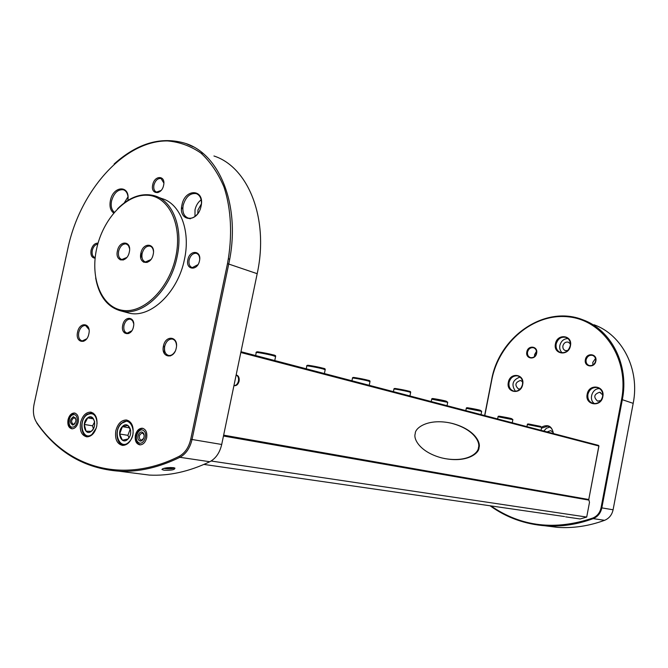 <?xml version="1.0" encoding="UTF-8"?>
<svg xmlns="http://www.w3.org/2000/svg" width="668" height="668" viewBox="0 0 668 668"><rect width="100%" height="100%" fill="white"/><g stroke="black" fill="none" stroke-linecap="round" stroke-linejoin="round"><path stroke-width="1" d="M95.132 258.19C91.75 257.865 90.405 255.184 91.082 250.141C92.468 245.39 94.789 243.06 98.054 243.144M97.787 244.104C95.14 244.538 93.303 246.634 92.276 250.4C91.666 254.232 92.56 256.604 94.948 257.506L95.198 257.556M163.602 185.312C161.706 195.348 150.317 194.705 152.721 184.794C154.55 174.866 165.973 175.308 163.602 185.312M163.852 183.04L161.088 178.531C157.765 178.156 155.377 180.335 153.932 185.069C153.339 188.743 154.208 191.09 156.529 192.092L161.071 190.472M181.537 208.166L182.798 209.009M181.562 207.656L182.681 208.082M133.458 326.802C131.529 336.998 120.307 335.186 122.737 325.174C124.607 315.087 135.854 316.69 133.458 326.802M133.675 323.579L132.54 320.59L130.343 319.162C127.312 319.079 125.183 321.166 123.964 325.433C123.346 329.683 124.415 332.255 127.187 333.165L131.788 330.802M113.694 213.017C110.437 210.62 109.335 206.495 110.379 200.634C113.193 185.261 130.519 184.811 127.847 200.425M127.989 196.676C127.479 192.96 125.935 190.656 123.346 189.762C117.877 189.244 113.952 192.952 111.564 200.901C110.612 206.128 111.539 209.911 114.337 212.257M201.068 206.145C197.811 223.463 177.805 221.943 181.938 204.976C185.011 187.967 205.109 188.894 201.068 206.145M201.435 203.548C201.486 198.287 199.74 194.972 196.217 193.603C190.104 192.902 185.754 196.784 183.174 205.26C182.122 211.965 183.783 216.232 188.159 218.06C191.465 218.828 194.622 217.417 197.619 213.835M199.69 259.376C199.699 256.128 198.596 254.124 196.367 253.364L195.808 253.264C192.584 253.414 190.355 255.644 189.127 259.977C188.518 264.052 189.57 266.607 192.284 267.626L197.953 264.653M199.473 260.846C197.528 271.333 185.378 270.022 187.867 259.702C189.754 249.323 201.928 250.416 199.473 260.846M153.189 254.416C151.018 265.914 138.134 264.528 140.881 253.214C142.977 241.849 155.903 242.977 153.189 254.416M153.473 251.427C153.164 248.513 151.987 246.742 149.941 246.108C146.267 245.832 143.653 248.296 142.125 253.481C141.424 258.032 142.543 260.854 145.474 261.965L150.859 259.585M129.308 252.086C127.154 263.384 114.704 262.048 117.418 250.926C119.488 239.754 131.98 240.847 129.308 252.086M129.567 248.63L128.431 245.507L126.21 243.929C122.662 243.686 120.14 246.108 118.637 251.193C117.944 255.677 119.013 258.449 121.852 259.526L126.761 257.506M175.809 256.621C182.715 224.74 168.703 196.016 147.344 195.24C126.068 193.987 102.897 219.104 96.609 248.897C90.038 278.665 101.67 307.48 122.737 310.369C143.687 313.735 169.229 288.534 175.809 256.621M117.585 208.75C129.575 196.893 141.841 192.551 154.392 195.716C172.837 200.6 183.508 228.072 177.078 256.896C170.599 289.979 143.278 316.156 122.002 311.204C107.849 307.731 99.073 296.634 95.658 277.93M176.227 348.137C174.022 359.952 160.646 357.639 163.443 346.066C165.564 334.384 178.982 336.413 176.227 348.137M176.511 345.615C176.285 341.899 174.874 339.711 172.252 339.043C168.628 338.952 166.115 341.373 164.704 346.325C164.002 351.376 165.355 354.432 168.762 355.493C171.192 355.718 173.271 354.399 175.008 351.535M88.827 333.967C86.706 345.039 74.925 343.01 77.572 332.138C79.634 321.191 91.449 322.978 88.827 333.967M88.986 329.516L85.546 325.508C82.348 325.458 80.093 327.746 78.774 332.388C78.064 337.123 79.216 339.97 82.206 340.93L86.656 338.835M80.561 422.61C79.45 430.726 81.538 435.478 86.823 436.847C91.549 436.63 94.839 433.123 96.701 426.326C97.795 418.268 95.741 413.525 90.564 412.114C85.771 412.273 82.44 415.772 80.561 422.61M115.84 430.735C114.729 439.118 116.975 444.011 122.586 445.422C127.538 445.189 130.961 441.598 132.857 434.659C133.951 426.334 131.746 421.45 126.244 419.997C121.225 420.155 117.76 423.737 115.84 430.735M201.143 199.816C198.054 202.162 196.016 205.493 195.006 209.819L194.981 216.424M201.41 203.849L197.962 210.002L197.795 213.593M135.387 435.235C134.669 440.73 136.172 443.944 139.888 444.871C143.169 444.729 145.432 442.383 146.668 437.832C147.369 432.371 145.891 429.157 142.226 428.213C138.911 428.33 136.631 430.668 135.387 435.235M68.036 419.729C67.318 424.898 68.62 427.929 71.935 428.814C74.941 428.681 77.037 426.434 78.239 422.076C78.941 416.924 77.655 413.901 74.382 412.999C71.351 413.108 69.238 415.346 68.036 419.729M163.952 470.188C171.242 470.506 174.899 469.804 174.924 468.084L173.321 467.65C167.083 467.441 163.284 468.059 161.932 469.495L163.952 470.188M145.031 261.831L143.495 262.173M140.789 257.881L141.549 253.364M120.674 259.009L120.29 259.919M125.542 312.165L129.542 313.242C150.793 318.193 178.03 292.225 184.452 259.368C190.831 230.736 180.143 203.414 161.723 198.521L158.207 197.177M133.642 473.069L149.348 475.082C168.912 476.092 189.061 471.641 209.794 461.738C215.781 458.532 219.755 452.77 221.709 444.47L257.188 273.696C269.154 218.929 248.479 167.125 213.952 155.995M114.128 163.994C137.675 142.935 161.564 136.105 185.804 143.495C220.532 154.584 241.148 207.573 228.765 263.902L192.033 439.519C190.013 448.061 185.971 453.99 179.909 457.304C158.934 467.55 138.61 472.167 118.929 471.182C84.652 468.519 57.298 452.512 36.865 423.17L36.598 422.418C67.268 467.4 122.394 484.793 179.099 456.353C184.911 453.155 188.793 447.468 190.731 439.268L227.487 263.618C232.598 236.004 231.287 209.151 223.947 186.898C218.044 173.062 210.353 161.781 200.901 153.055C190.664 146.016 179.542 141.975 167.551 140.931C124.54 140.405 80.269 190.255 68.002 247.861L34.093 404.148C32.665 411.496 33.5 417.584 36.598 422.418M202.838 153.289L200.909 153.064M114.211 212.165L113.852 212.825M228.464 258.574L229.633 259.493M128.006 196.826L124.248 202.88M164.169 468.268C165.722 469.153 175.425 468.652 173.88 467.767L173.839 467.742M163.71 468.385C168.336 469.086 171.985 468.944 174.665 467.967M595.856 361.037C594.679 368.486 583.707 366.982 585.385 359.651C586.521 352.261 597.509 353.656 595.856 361.037M586.12 359.81C585.778 362.632 586.788 364.528 589.151 365.496C592.374 366.022 594.52 364.553 595.605 361.071C595.948 358.282 594.954 356.395 592.633 355.409C589.385 354.842 587.214 356.303 586.12 359.81M536.638 353.213C535.469 360.419 525.19 359.008 526.827 351.919C527.954 344.771 538.249 346.074 536.638 353.213M527.536 352.078C527.194 354.842 528.154 356.67 530.409 357.58C533.398 358.023 535.402 356.578 536.429 353.247C536.763 350.508 535.828 348.679 533.607 347.769C530.601 347.285 528.572 348.721 527.536 352.078M593.677 403.564C598.219 403.773 601.183 401.46 602.569 396.625C603.079 392.116 601.417 389.118 597.584 387.657L596.741 387.473C592.215 387.315 589.268 389.628 587.907 394.412C587.389 399.005 589.101 402.011 593.042 403.43L593.677 403.564M602.828 396.617C601.058 407.772 584.659 405.175 587.172 394.262C588.85 383.223 605.275 385.578 602.828 396.617M514.243 391.214C518.401 391.381 521.149 389.16 522.468 384.543C522.986 380.167 521.457 377.311 517.892 375.975L517.232 375.834C513.082 375.708 510.352 377.929 509.049 382.514C508.532 386.947 510.093 389.811 513.742 391.114L514.243 391.214M522.668 384.526C520.923 395.18 505.91 392.809 508.34 382.363C510.01 371.817 525.04 373.971 522.668 384.526M570.447 345.774C568.693 356.62 552.97 354.524 555.434 343.886C557.104 333.157 572.852 335.01 570.447 345.774M556.16 344.045C555.634 348.245 557.104 351.076 560.569 352.52C565.353 353.314 568.568 351.076 570.213 345.807C570.731 341.665 569.303 338.86 565.93 337.382C561.087 336.505 557.83 338.726 556.16 344.045M592.908 364.987L592.792 362.39L595.505 358.491M534.534 356.562L534.567 354.641L536.471 351.351M599.672 388.659C592.316 387.908 588.232 399.798 594.528 403.639M602.728 394.897L599.639 392.241C593.994 394.187 593.301 397.151 597.559 401.126L600.783 400.549M553.171 433.499C552.904 429.574 551.092 427.136 547.727 426.184L541.456 428.196M549.881 427.077L546.441 428.23L543.827 431.052M553.079 432.313L550.708 430.635L547.084 431.904M522.56 381.729L520.414 380.459C515.187 382.38 514.527 385.219 518.452 388.968L520.272 388.91M567.959 338.551C563.792 338.709 561.087 341.022 559.842 345.49C559.366 348.529 560.143 350.967 562.197 352.804M570.372 343.936L568.343 342.166C565.646 341.682 563.834 342.918 562.907 345.874C562.623 348.212 563.433 349.781 565.362 350.591L567.691 350.55M484.634 415.546L491.606 379.883C498.971 336.53 544.913 304.583 582.847 319.797C611.195 329.783 629.373 364.912 622.334 399.614L601.826 507.905C600.649 513.141 597.776 516.715 593.209 518.627C577.302 524.48 561.404 526.885 545.514 525.825C524.965 524.246 506.553 517.616 490.287 505.935M545.096 525.799L557.438 527.353C573.161 528.405 588.875 526.058 604.59 520.314C609.107 518.443 611.938 514.936 613.09 509.784L633.189 403.355C640.086 369.245 622.075 334.66 594.019 324.757M491.147 506.06C521.274 526.735 555.158 530.734 592.792 518.051C597.184 516.214 599.947 512.782 601.066 507.755L621.582 399.447C629.523 358.816 603.187 320.081 568.301 316.832C533.498 312.975 498.862 342.534 491.782 379.867L484.793 415.588M541.639 427.077C548.086 423.946 552.002 426.101 553.405 433.557M520.013 377.036C512.565 379.908 511.045 384.651 515.462 391.281M139.103 440.446C142.251 443.418 146.259 435.177 142.902 432.613C139.746 429.683 135.779 437.874 139.103 440.446M144.154 435.452L143.202 433.549L142.209 433.123C139.236 434.334 138.568 436.546 140.196 439.744L141.215 440.179L143.603 438.542M73.363 416.673C69.522 419.947 69.363 422.76 72.87 425.124C76.72 421.85 76.887 419.028 73.363 416.673M75.91 419.17L74.014 417.675C71.092 419.963 70.858 422.193 73.313 424.364L75.117 423.412M130.644 430.342L127.93 425.449L122.386 426.66L119.63 434.008L122.394 440.195L127.947 439.026L129.475 436.864M127.93 439.051C121.843 445.698 116.057 432.672 122.344 426.627C128.373 419.913 134.301 432.939 127.93 439.051M129.726 427.896L122.386 426.66M130.268 428.998L127.889 435.336L128.949 437.707M127.889 435.336L119.63 434.008M94.589 421.566L92.877 418.001L87.692 417.876L84.277 424.447L86.03 431.186L91.215 431.361L93.178 429.132M91.199 431.394C84.844 436.471 81.195 422.293 87.658 417.842C93.971 412.665 97.745 426.902 91.199 431.394M93.411 418.853L87.692 417.876M94.639 421.842L92.568 425.817L93.353 428.823M92.568 425.817L84.277 424.447M203.957 464.427L564.552 516.548M223.463 436.012L588.951 500.115L589.493 502.361L586.704 517.065L580.175 518.969L565.646 516.857M588.951 500.115L588.116 499.94M586.704 517.065L211.13 461.012M233.942 385.595L234.209 385.67C236.547 385.904 238.167 384.417 239.077 381.203C239.528 377.946 238.676 375.884 236.522 375.007L236.522 375.007M234.076 385.636C236.213 385.511 237.674 384 238.451 381.094C238.902 378.013 238.134 375.975 236.146 374.973M448.186 422.56L451.76 423.337C474.589 429.449 480.401 442.817 478.455 447.543C478.522 452.737 467.842 462.715 444.278 458.49M415.245 433.716C414.828 427.862 428.58 417.725 452.328 423.445C475.148 429.549 480.952 442.926 479.006 447.652C479.432 453.113 466.656 463.776 441.723 457.906C419.805 452.111 413.133 438.726 415.245 433.716M128.64 333.549L124.432 332.889M223.646 435.152L588.767 499.514L598.854 446.007L240.814 352.504M240.981 351.71L598.461 445.372M123.672 332.004L125.442 332.28M588.683 499.497L588.074 499.948L223.471 435.987M598.845 446.024L598.453 445.364M209.794 461.738L179.909 457.304L179.099 456.353M257.188 273.696L227.487 263.618M221.709 444.47L190.731 439.268M633.189 403.355L621.582 399.447M613.09 509.784L601.066 507.755M604.59 520.314L593.209 518.627L592.792 518.051M143.795 430.776C139.153 426.485 133.349 438.5 138.218 442.283C142.835 446.65 148.722 434.534 143.795 430.776M140.263 444.888L138.794 444.045M72.754 427.102C78.156 426.752 78.907 413.692 73.48 414.703C68.111 415.095 67.343 428.038 72.754 427.102M121.484 423.345L127.68 420.64L128.849 420.873M129.174 441.815C138.376 432.981 129.792 414.21 121.125 423.904C112.082 432.597 120.374 451.376 129.174 441.815M87.358 414.243L92.961 412.933M97.094 423.42C96.351 414.736 92.952 411.889 86.882 414.87C77.588 421.283 82.815 441.698 91.984 434.4L96.209 428.163M275.575 356.612L273.279 355.685C267.25 354.032 253.99 351.669 256.228 352.629L255.619 355.543M259.376 352.704C251.168 350.558 265.338 352.762 272.853 354.808M325.166 369.78L323.22 368.995C317.743 367.5 304.817 365.179 306.804 366.047L306.245 368.811M309.576 366.047C302.145 364.11 316.048 366.323 322.786 368.151M369.963 381.687L368.293 381.01C363.3 379.641 350.692 377.378 352.479 378.163L351.952 380.785M354.933 378.105C348.178 376.343 361.797 378.556 367.868 380.209M410.628 392.492L409.192 391.916C404.624 390.663 392.308 388.434 393.928 389.152L393.427 391.648M396.116 389.052C389.945 387.448 403.272 389.644 408.774 391.147L396.308 388.642C394.671 388.333 393.886 388.467 393.953 389.043M447.71 402.345L431.703 399.172L431.227 401.551M433.674 399.038C428.021 397.569 441.047 399.748 446.049 401.109L434.058 398.712C432.43 398.387 431.653 398.512 431.728 399.08M481.661 411.371L466.281 408.34L465.838 410.62M468.068 408.181C462.866 406.829 475.591 408.983 480.167 410.236L468.627 407.923C466.999 407.58 466.231 407.697 466.306 408.265M512.857 419.671L498.052 416.765L497.627 418.945M499.689 416.581C494.871 415.337 507.313 417.467 511.504 418.611L500.399 416.389C498.745 416.047 497.969 416.147 498.069 416.698M541.623 427.328L527.353 424.539L526.943 426.627M528.839 424.339L540.387 426.334M168.762 355.493L170.507 355.91M82.206 340.93L83.692 341.281M190.23 218.837L188.159 218.06M147.06 262.474L145.474 261.965M123.371 260.002L121.852 259.526M130.343 319.162L130.828 319.296M156.529 192.092L157.924 192.634M164.403 346.258L164.386 353.639M149.348 475.082L118.929 471.182M193.269 146.81L185.804 143.495M122.002 311.204L129.542 313.242M161.088 178.531L161.531 178.707M127.187 333.165L128.673 333.541M196.367 253.364L196.91 253.548M126.72 244.096L126.21 243.929M150.492 246.292L149.941 246.108M162.691 468.727L161.932 469.495M74.883 413.091L74.382 412.999M197.085 193.954L196.217 193.603M124.056 190.038L123.346 189.762M127.171 420.155L126.244 419.997M91.382 412.256L90.564 412.114M85.546 325.508L86.03 325.625M172.252 339.043L172.887 339.21M167.167 467.742L171.083 467.508M548.436 426.376L547.727 426.184M518.51 376.176L517.892 375.975M557.438 527.353L545.514 525.825M566.581 337.649L565.93 337.382M600.524 392.483L600.089 392.341M598.361 387.924L597.584 387.657M592.633 355.409L593.1 355.593M143.194 428.422C136.932 427.996 133.358 439.653 138.234 443.736M138.443 443.919L140.23 444.888M74.198 424.506L73.58 424.405M75.275 413.216L74.758 413.233M74.407 413.292C68.67 414.26 65.664 426.009 72.336 428.823M75.442 417.851L74.348 417.667M127.68 420.64L121.225 423.362M121.075 423.512C114.42 430.017 116.332 445.088 124.139 445.264M92 412.749L87.116 414.252M86.923 414.402C79.392 419.729 80.277 436.505 88.385 436.713M451.76 423.337L452.328 423.445M256.287 352.428C256.261 351.844 257.046 351.677 258.625 351.927L272.87 354.808M306.854 365.88C306.804 365.304 307.597 365.154 309.226 365.421L322.803 368.16M352.52 378.021C352.487 377.437 353.263 377.295 354.858 377.595L367.884 380.209M527.361 424.481C527.277 423.929 528.037 423.838 529.632 424.188L540.404 426.334M540.454 426.351L541.639 427.269L541.047 430.326M511.571 418.627L512.874 419.604L512.256 422.777M480.234 410.252L481.678 411.296L481.027 414.603M446.124 401.126L447.727 402.253L447.051 405.693M408.849 391.164C410.21 391.339 410.812 391.749 410.653 392.383L409.935 395.974M367.943 380.226C369.538 380.459 370.214 380.902 369.988 381.553L369.229 385.311M322.869 368.177C324.665 368.444 325.441 368.92 325.199 369.621L324.397 373.562M272.928 354.825C275.066 355.176 275.959 355.71 275.617 356.42L274.757 360.561M598.478 445.372L598.929 446.032L588.767 499.514L588.099 499.948"/></g></svg>
